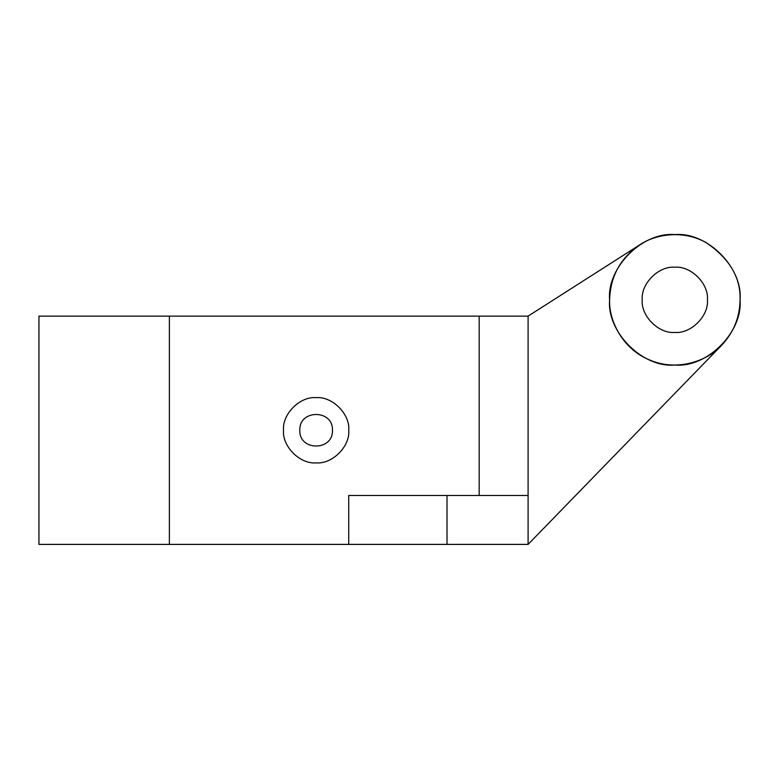 <?xml version="1.0" encoding="UTF-8"?>
<svg xmlns="http://www.w3.org/2000/svg" width="779" height="779" viewBox="0 0 779 779"><rect width="100%" height="100%" fill="white"/><g stroke="black" fill="none" stroke-linecap="round" stroke-linejoin="round"><path stroke-width="1.17" d="M283.517 430.261C282.066 446.396 299.993 464.333 316.128 462.872C332.263 464.333 350.199 446.396 348.739 430.261C350.199 414.126 332.263 396.19 316.128 397.65C299.993 396.19 282.066 414.126 283.517 430.261C282.066 446.396 299.993 464.333 316.128 462.872C332.263 464.333 350.199 446.396 348.739 430.261C350.199 414.126 332.263 396.19 316.128 397.65C299.993 396.19 282.066 414.126 283.517 430.261M299.827 430.261C298.932 451.284 333.324 451.284 332.438 430.261C333.324 409.238 298.932 409.238 299.827 430.261C298.932 451.284 333.324 451.284 332.438 430.261C333.324 409.238 298.932 409.238 299.827 430.261M642.217 299.827C640.766 315.962 658.693 333.889 674.828 332.438C690.963 333.889 708.9 315.962 707.439 299.827C708.9 315.962 690.963 333.889 674.828 332.438C658.693 333.889 640.766 315.962 642.217 299.827C640.766 315.962 658.693 333.889 674.828 332.438C690.963 333.889 708.9 315.962 707.439 299.827C708.9 315.962 690.963 333.889 674.828 332.438C658.693 333.889 640.766 315.962 642.217 299.827C640.766 283.692 658.693 265.756 674.828 267.216C690.963 265.756 708.9 283.692 707.439 299.827C708.9 283.692 690.963 265.756 674.828 267.216C658.693 265.756 640.766 283.692 642.217 299.827C640.766 283.692 658.693 265.756 674.828 267.216C690.963 265.756 708.9 283.692 707.439 299.827C708.9 283.692 690.963 265.756 674.828 267.216C658.693 265.756 640.766 283.692 642.217 299.827M740.05 299.827C742.962 267.557 707.098 231.694 674.828 234.606C642.568 231.694 606.695 267.557 609.616 299.827C610.356 276.409 620.396 258.083 639.734 244.849C655.12 234.226 683.056 229.562 706.173 242.629C729.534 258.579 740.829 277.645 740.05 299.827C740.829 277.645 729.534 258.579 706.173 242.629C683.056 229.562 655.12 234.226 639.734 244.849L528.094 316.128L528.094 544.394L721.597 345.282C733.633 332.516 739.787 317.365 740.05 299.827C742.962 332.088 707.098 367.961 674.828 365.039C642.568 367.961 606.695 332.088 609.616 299.827C608.613 319.332 621.817 349.099 650.299 360.258C678.499 372.109 708.715 359.966 721.597 345.282C733.633 332.516 739.787 317.365 740.05 299.827M528.094 495.483L348.739 495.483L348.739 544.394L38.95 544.394L169.384 544.394L169.384 316.128L38.95 316.128L528.094 316.128M528.094 544.394L348.739 544.394M479.173 495.483L479.173 316.128M447.01 495.483L447.01 544.394M38.95 544.394L38.95 316.128"/></g></svg>

